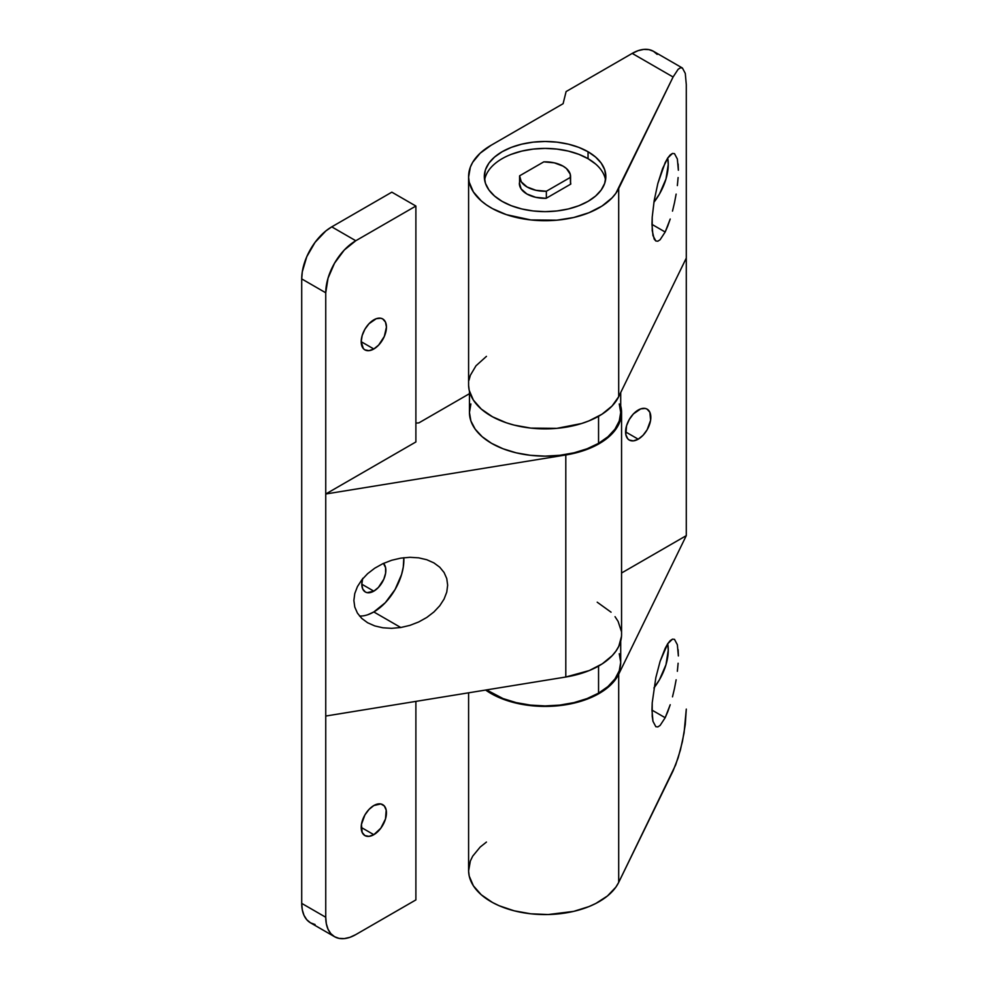 <?xml version="1.0" encoding="UTF-8"?>
<svg xmlns="http://www.w3.org/2000/svg" width="988" height="988" viewBox="0 0 988 988"><rect width="100%" height="100%" fill="white"/><g stroke="black" fill="none" stroke-linecap="round" stroke-linejoin="round"><path stroke-width="1.48" d="M362.72 578.363L361.806 584.204L373.822 591.145A16.994 9.818 -60 0 1 365.325 591.985A16.994 9.818 -60 0 1 362.559 578.931M391.619 560.282L400.77 558.134L391.619 560.282L382.825 563.691L391.619 560.282M374.724 568.211L382.825 563.691L374.724 568.211L367.61 573.682L374.724 568.211M361.781 579.882L367.61 573.682L361.781 579.882L357.446 586.588L361.781 579.882M354.778 593.529L357.446 586.588L354.778 593.529L353.877 600.445L354.778 593.529M354.778 607.064L353.877 600.445L354.778 607.064L357.446 613.14L354.778 607.064M361.781 618.439L357.446 613.14L361.781 618.439L367.61 622.749L361.781 618.439M374.724 625.898L367.61 622.749L374.724 625.898L382.825 627.788L391.619 628.331L400.77 627.516L391.619 628.331M359.521 616.03A42.484 24.527 120 0 0 373.822 611.955L400.77 627.516L409.921 625.367L418.714 621.958L426.816 617.438L433.917 611.967L439.759 605.755L444.081 599.061L446.761 592.108L447.65 585.205L446.761 578.573L444.081 572.509L439.759 567.211L433.917 562.901L426.816 559.739L418.714 557.85L409.921 557.306L400.77 558.134L409.921 557.306L418.714 557.85L426.816 559.739L433.917 562.901L439.759 567.211L444.081 572.509L446.761 578.573L447.65 585.205L446.761 592.108L444.081 599.061L439.759 605.755L433.917 611.967L426.816 617.438L418.714 621.958L409.921 625.367L400.77 627.516L373.822 611.955A42.484 24.527 120 0 0 403.808 557.701L403.289 567.013L401.573 574.51L395.064 589.527L385.32 602.68L373.822 611.955L367.956 614.672M373.822 348.986A17.846 10.3 -60 0 1 364.893 349.863A17.846 10.3 -60 0 1 362.164 335.562A17.846 10.3 -60 0 1 373.822 319.84A17.846 10.3 -60 0 1 382.739 318.951A17.846 10.3 -60 0 1 385.481 333.252A17.846 10.3 -60 0 1 373.822 348.986L361.2 341.7L373.822 348.986L378.651 345.084L384.307 336.451L386.444 327.127L385.481 322.1L382.739 318.951L380.825 318.247L376.28 318.692L368.993 323.731L364.893 329.263L362.164 335.562L361.2 341.7L363.325 348.566L364.893 349.863L368.993 350.666L373.822 348.986M373.822 834.687A17.846 10.3 -60 0 1 364.893 835.576A17.846 10.3 -60 0 1 362.164 821.275A17.846 10.3 -60 0 1 373.822 805.541A17.846 10.3 -60 0 1 382.739 804.664A17.846 10.3 -60 0 1 385.481 818.966A17.846 10.3 -60 0 1 373.822 834.687L361.2 827.401L373.822 834.687L368.993 836.367L364.893 835.576L362.164 832.427L361.447 824.412L364.893 814.964L368.993 809.444L373.822 805.541L380.825 803.948L384.307 805.961L386.197 810.123L385.481 818.966L380.825 828.179L373.822 834.687M334.549 936.71L310.516 922.829L306.774 919.729L303.995 915.333L302.291 909.812L301.711 903.378L301.711 278.9A42.484 24.527 120 0 1 331.758 226.857L355.791 240.739L344.293 250.013L334.549 263.166L328.041 278.184L325.744 292.781A42.484 24.527 -60 0 1 355.791 240.739L415.886 206.047L415.886 441.957L415.886 206.047L391.841 192.166L331.758 226.857L355.791 240.739L415.886 206.047L391.841 192.166L331.758 226.857L325.892 230.908L315.061 242.344L306.774 256.707L302.291 271.799L301.711 278.9L325.744 292.781L325.744 494L415.886 441.957L325.744 494L565.803 454.974L565.803 677.015L325.744 716.041L325.744 917.259L301.711 903.378L301.711 278.9L325.744 292.781L325.744 716.041L325.744 494L565.803 454.974L581.932 451.158L589.317 448.49L602.297 441.772L612.288 433.534L618.809 424.21L620.637 419.283L621.501 414.268L620.711 405.907A76.484 44.151 180 0 1 621.563 412.465A76.484 44.151 180 0 1 565.803 454.974L565.803 677.015L325.744 716.041L325.744 917.259L326.324 923.694L328.041 929.214L330.807 933.611L334.549 936.71L339.106 938.39L344.293 938.6L349.937 937.316L355.791 934.599L415.886 899.907L415.886 701.381L415.886 899.907L355.791 934.599A42.484 24.527 -60 0 1 334.549 936.71A42.484 24.527 -60 0 1 325.744 917.259L301.711 903.378A42.484 24.527 120 0 0 310.516 922.829L315.061 924.521M621.501 636.309L618.809 646.251L616.006 651.018L612.288 655.575L602.297 663.812L589.317 670.531L565.803 677.015A76.484 44.151 -0 0 0 621.563 634.506L621.563 412.465M418.887 422.876L415.886 423.123L418.887 422.876L469.448 393.693L418.887 422.876M621.353 631.27L618.105 621.39L615.042 616.673M611.066 612.19L597.209 602.198M361.806 584.204L362.72 588.984L365.325 591.985L367.141 592.652L373.822 591.145L378.416 587.428L383.813 579.203L385.604 573.164L385.604 567.754L383.443 563.395A16.994 9.818 -60 0 1 384.567 577.276A16.994 9.818 -60 0 1 373.822 591.145L361.806 584.204M588.045 151.757L588.045 158.685L588.045 151.757L595.603 157.067L601.21 163.131L604.668 169.714L605.842 176.556L604.668 183.398L601.21 189.98L595.603 196.044L588.045 201.367L578.832 205.726L568.335 208.962L556.936 210.963L545.08 211.642L533.224 210.963L521.825 208.962L511.315 205.726L502.114 201.367A60.762 35.074 180 0 1 484.318 176.556A60.762 35.074 180 0 1 521.825 144.149A60.762 35.074 180 0 1 588.045 151.757A60.762 35.074 180 0 1 605.842 176.556A60.762 35.074 180 0 1 568.335 208.962A60.762 35.074 180 0 1 502.114 201.367L494.556 196.044L488.937 189.98L485.479 183.398L484.318 176.556L485.479 169.714L488.937 163.131L494.556 157.067L502.114 151.757L511.315 147.385L521.825 144.149L533.224 142.149L545.08 141.482L556.936 142.149L568.335 144.149L578.832 147.385L588.045 151.757M667.74 711.768L665.171 717.72L651.969 710.1L652.969 721.314L655.834 726.699L652.969 721.314L652.216 716.349L652.216 702.814L651.969 710.1L665.171 717.72L670.222 704.716L667.74 711.768M672.495 696.836L674.495 688.414L672.495 696.836M676.138 679.793L674.495 688.414L676.138 679.793M678.114 663.244L677.36 671.297L678.114 663.244M678.114 649.709L678.373 655.958L677.36 644.744L674.495 639.347L672.495 639.137L674.495 639.347M670.222 640.619L672.495 639.137L667.74 643.719L670.222 640.619M665.171 648.338L667.74 643.719L660.108 661.33L655.834 677.632L652.216 702.814L655.834 677.632L660.108 661.33L665.171 648.338M667.678 643.682L668.259 650.116L665.974 664.714L659.465 679.732L653.908 687.994A42.484 24.527 120 0 0 667.703 643.781M667.74 226.067L665.171 232.019L651.969 224.387L652.969 235.601L655.834 240.998L654.192 239.108L652.216 230.636L652.216 217.101L651.969 224.387L665.171 232.019L670.222 219.015L667.74 226.067M672.495 211.123L674.495 202.713L672.495 211.123M676.138 194.093L674.495 202.713L676.138 194.093M678.114 177.544L677.36 185.583L678.114 177.544M678.114 164.008L678.373 170.245L677.36 159.031L674.495 153.646L672.495 153.436L674.495 153.646M670.222 154.906L672.495 153.436L667.74 158.018L670.222 154.906M665.171 162.625L667.74 158.018L662.59 168.578L657.835 183.509L654.192 200.552L652.216 217.101L654.192 200.552L657.835 183.509L665.171 162.625M667.678 157.981L668.259 164.416L665.974 179.013L659.465 194.031L653.908 202.293A42.484 24.527 120 0 0 667.703 158.068M638.211 439.191L625.602 431.904L638.211 439.191A17.846 10.3 -60 0 1 629.294 440.068A17.846 10.3 -60 0 1 626.553 425.766A17.846 10.3 -60 0 1 638.211 410.045A17.846 10.3 -60 0 1 647.14 409.156A17.846 10.3 -60 0 1 649.869 423.457A17.846 10.3 -60 0 1 638.211 439.191L643.04 435.288L647.14 429.768L650.598 420.308L649.869 412.305L647.14 409.156L645.226 408.452L640.681 408.896L633.382 413.935L629.294 419.468L626.553 425.766L625.836 434.609L627.726 438.771L629.294 440.068L633.382 440.87L638.211 439.191M486.442 842.072L480.156 847.074L472.696 856.164L470.35 861.017L468.596 871.021L469.214 876.047L473.388 885.816L481.28 894.782L492.481 902.476L499.15 905.737L514.18 910.813L530.815 913.801L548.192 914.542L573.67 911.381L588.984 906.576L595.826 903.452L607.459 895.968L615.857 887.15L618.698 882.383L673.087 770.862L678.139 757.858L682.424 741.556L685.289 724.439L686.29 709.1L684.067 732.935L680.423 749.978L675.656 764.91L618.698 882.383L618.698 674.224L686.29 535.632L686.29 258.09L618.698 396.682L618.698 188.523A76.484 44.151 180 0 1 534.619 220.299A76.484 44.151 180 0 1 468.596 176.556A76.484 44.151 180 0 1 490.999 145.335L480.156 153.214L472.696 162.291L470.35 167.145L468.596 177.161L469.214 182.187L473.388 191.944L481.28 200.91L486.504 204.948L492.481 208.616L506.412 214.655L530.815 219.941L556.874 220.188L573.67 217.508L588.984 212.716L602.013 206.035L612.091 197.835L615.857 193.29L673.087 77.002L632.209 53.401L566.112 91.563L563.098 103.703L490.999 145.335L563.098 103.703L566.112 91.563L632.209 53.401L673.087 77.002L678.139 69.284L680.423 67.802L682.424 68.024L685.289 73.408L686.29 84.622L686.29 258.09L686.29 84.622L685.289 73.408M660.108 725.439L665.171 717.72L660.108 725.439L657.835 726.909L655.834 726.699M468.596 176.556L468.596 384.715A76.484 44.151 0 0 0 534.619 428.459A76.484 44.151 0 0 0 618.698 396.682L618.698 188.523L673.087 77.002L678.139 69.284L680.423 67.802L682.424 68.024L653.451 51.29L648.894 49.61L643.707 49.4L638.063 50.684L632.209 53.401A42.484 24.527 120 0 1 653.451 51.29L657.193 54.389M468.596 692.81L468.596 870.416A76.484 44.151 0 0 0 534.619 914.159A76.484 44.151 0 0 0 618.698 882.383L618.698 674.224A76.484 44.151 180 0 1 560.492 705.506A76.484 44.151 180 0 1 485.627 690.044L499.15 697.577L514.18 702.653L530.815 705.642L548.192 706.383L565.408 704.827L581.562 701.072L595.826 695.293L607.459 687.809L615.857 678.991L618.698 674.224L686.29 535.632L621.563 573.003L686.29 535.632L686.29 258.09L618.698 396.682L612.091 405.994L602.013 414.194L588.984 420.876L581.562 423.519L556.874 428.347L530.815 428.1L514.18 425.112L506.412 422.815L492.481 416.775L481.28 409.069L473.388 400.103L469.214 390.346L468.596 385.32M660.108 239.738L665.171 232.019L660.108 239.738L657.835 241.208L655.834 240.998M486.442 356.359L475.981 365.795L470.35 375.304L468.979 380.281M598.555 443.353L598.555 416.281L598.555 443.353L587.094 448.774L574.016 452.813L559.838 455.295L545.08 456.135L530.321 455.295L516.131 452.813L503.053 448.774L491.592 443.353L482.193 436.733L475.203 429.175L470.893 420.987L469.448 412.465A75.631 43.67 0 0 0 516.131 452.813A75.631 43.67 0 0 0 598.555 443.353A75.631 43.67 0 0 0 620.711 412.465L619.254 420.987L614.956 429.175L607.966 436.733L598.555 443.353M619.254 403.956L620.711 412.465L620.711 392.557M469.448 391.285L469.448 412.465L470.893 403.956M570.78 183.496L570.78 183.546A25.713 14.845 180 0 1 570.768 184.101L546.129 198.329L535.731 197.316L526.9 193.994L521.133 188.893L519.392 182.891A25.713 14.845 180 0 0 519.367 183.496A25.713 14.845 180 0 0 546.129 198.329L570.768 184.101L570.434 181.051M595.603 164.008L588.045 158.685A60.762 35.074 180 0 1 605.545 180.026M484.614 180.026A60.762 35.074 180 0 1 524.628 150.46A60.762 35.074 180 0 1 588.045 158.685L578.832 154.326L568.335 151.09L556.936 149.089L545.08 148.41L533.224 149.089L521.825 151.09L511.315 154.326M598.555 693.144L598.555 666.073L598.555 693.144L587.094 698.565L574.016 702.604L559.838 705.086L545.08 705.926L530.321 705.086L516.131 702.604L503.053 698.565L486.516 689.896A75.631 43.67 0 0 0 598.555 693.144A75.631 43.67 0 0 0 620.711 662.256L619.254 670.778L614.956 678.966L607.966 686.524L598.555 693.144M619.254 653.747L620.711 662.256L620.711 641.076M543.795 161.859A25.49 14.721 180 0 1 563.098 166.145A25.49 14.721 180 0 1 570.57 176.556A25.49 14.721 180 0 1 570.533 177.297L570.533 184.237L570.249 174.234L566.445 168.528L563.098 166.145L554.243 162.822L543.795 161.859L519.614 175.815L521.281 181.841L527.049 186.967L535.916 190.289L546.352 191.252A25.49 14.721 180 0 1 519.577 176.556A25.49 14.721 180 0 1 519.614 175.815L543.795 161.859M546.352 198.193L546.352 191.252L570.533 177.297L546.352 191.252L546.352 198.193M570.57 184.213L570.57 176.617M519.577 176.617L519.577 185.398"/></g></svg>
